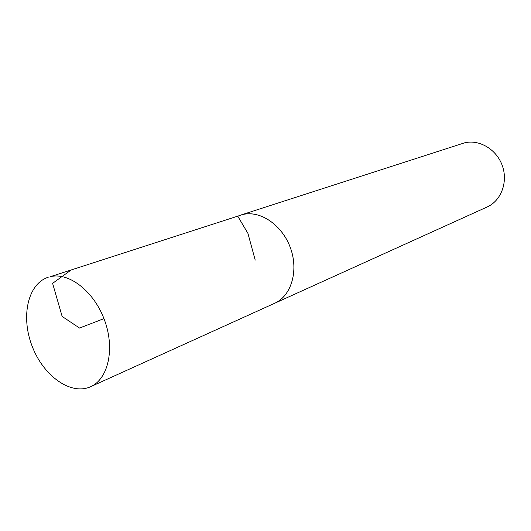 <?xml version="1.0" encoding="UTF-8"?>
<svg xmlns="http://www.w3.org/2000/svg" width="531" height="531" viewBox="0 0 531 531"><rect width="100%" height="100%" fill="white"/><g stroke="black" fill="none" stroke-linecap="round" stroke-linejoin="round"><path stroke-width="0.8" d="M273.611 303.745L487.113 206.997C501.091 200.811 508.213 182.12 502.346 165.765C496.644 149.35 479.281 139.082 464.433 142.872L239.481 215.486M48.248 277.242C27.639 283.813 20.609 316.907 32.205 346.371C43.449 375.968 70.915 395.728 90.582 386.721C108.198 379.081 115.088 348.986 104.647 320.452C94.418 291.851 69.488 272.177 50.657 276.591L242.8 214.517C260.482 210.176 282.439 225.257 290.517 248.156C298.794 270.989 291.214 296.006 274.62 303.287C291.227 296.026 298.814 270.996 290.537 248.15C282.452 225.237 260.489 210.15 242.793 214.497L240.53 215.128M103.963 318.62L79.564 328.058L62.147 316.443L52.609 283.355L71.121 269.98L237.735 216.157L247.937 233.401L255.212 260.13M274.62 303.287L90.582 386.721"/></g></svg>
